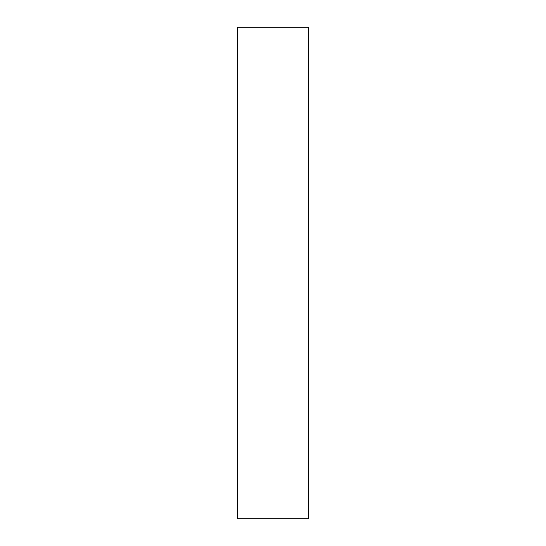 <?xml version="1.0" encoding="UTF-8"?>
<svg xmlns="http://www.w3.org/2000/svg" width="546" height="546" viewBox="0 0 546 546"><rect width="100%" height="100%" fill="white"/><g stroke="black" fill="none" stroke-linecap="round" stroke-linejoin="round"><path stroke-width="0.82" d="M308.49 273L308.49 518.7L237.51 518.7L237.51 27.3L308.49 27.3L308.49 273"/></g></svg>
